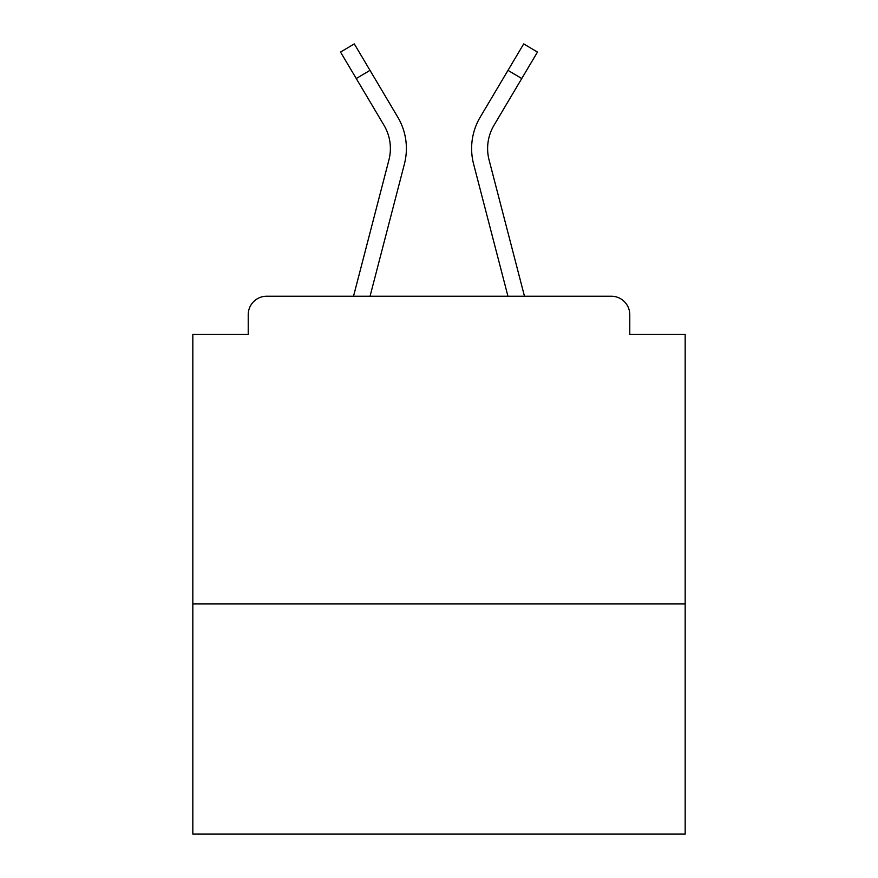 <?xml version="1.0" encoding="UTF-8"?>
<svg xmlns="http://www.w3.org/2000/svg" width="878" height="878" viewBox="0 0 878 878"><rect width="100%" height="100%" fill="white"/><g stroke="black" fill="none" stroke-linecap="round" stroke-linejoin="round"><path stroke-width="1.32" d="M685.169 603.932L685.169 334.375L629.778 334.375L629.778 314.686A18.46 18.46 0 0 0 611.318 296.226L266.682 296.226A18.46 18.46 0 0 0 248.222 314.686L248.222 334.375L192.831 334.375L192.831 834.1L685.169 834.1L685.169 603.932L192.831 603.932M248.222 314.686L248.222 334.375M611.318 296.226L535.009 296.226M342.991 296.226L266.682 296.226M629.778 334.375L629.778 314.686M353.527 296.226L388.921 159.972A45.546 45.546 0 0 0 383.993 125.269L340.532 52.065L354.295 43.9L397.756 117.103A61.537 61.537 0 0 1 404.407 163.999L370.055 296.226M397.756 117.103L370 70.361L397.756 117.103L370 70.361L397.756 117.103L370 70.361L397.756 117.103L370 70.361L397.756 117.103L370 70.361L397.756 117.103L370 70.361L397.756 117.103L370 70.361L397.756 117.103L370 70.361L397.756 117.103L370 70.361L397.756 117.103L370 70.361L397.756 117.103L370 70.361L397.756 117.103L370 70.361L397.756 117.103L370 70.361L397.756 117.103L370 70.361L397.756 117.103L370 70.361L397.756 117.103L370 70.361L397.756 117.103L370 70.361L397.756 117.103L370 70.361L397.756 117.103L370 70.361L397.756 117.103L370 70.361L397.756 117.103L370 70.361L397.756 117.103L370 70.361L397.756 117.103L370 70.361L397.756 117.103L370 70.361L356.248 78.526M494.951 246.191L473.593 163.999A61.537 61.537 0 0 1 480.244 117.103L523.705 43.9L537.468 52.065L521.751 78.526L508 70.361L486.006 107.401M404.407 163.999L383.049 246.191M384.509 126.158L383.993 125.269M524.473 296.226L489.079 159.972A45.546 45.546 0 0 1 494.007 125.269L521.751 78.526M473.593 163.999L507.945 296.226"/></g></svg>
